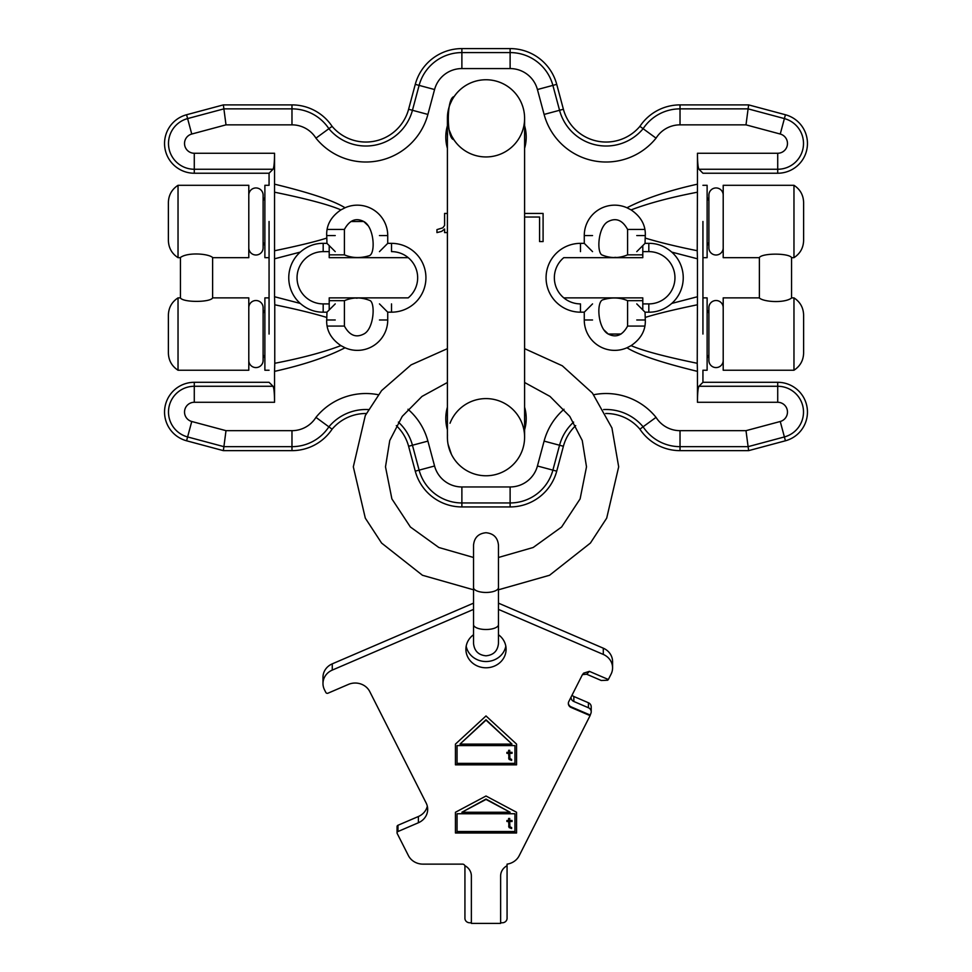 <?xml version="1.0" encoding="UTF-8"?>
<svg xmlns="http://www.w3.org/2000/svg" width="972" height="972" viewBox="0 0 972 972"><rect width="100%" height="100%" fill="white"/><g stroke="black" fill="none" stroke-linecap="round" stroke-linejoin="round"><path stroke-width="1.46" d="M447.399 429.733A40.204 40.204 0 0 1 447.399 407.219M524.601 407.219A40.204 40.204 0 0 1 524.601 429.733M366.323 413.501A44.226 44.226 0 0 0 332.096 429.187A48.248 48.248 0 0 1 291.977 450.644L223.366 450.644L186.575 440.79A29.755 29.755 0 0 1 194.279 382.3L269.062 382.3L273.035 386.273C273.983 387.828 274.481 393.162 274.554 402.274L274.554 371.365C303.556 364.901 327.054 357.04 345.036 347.769A30.387 30.387 0 0 0 387.731 319.982L387.731 312.17L391.522 312.17A34.409 34.409 0 0 0 425.93 277.761A34.409 34.409 0 0 0 391.522 243.352L387.731 243.352L387.731 235.552A30.387 30.387 0 0 0 345.048 207.765C333.457 200.621 309.959 192.76 274.554 184.17L274.554 153.26C274.481 162.36 273.983 167.694 273.035 169.25L269.062 173.235L269.062 185.3L264.882 185.3L264.882 257.665L269.062 257.665M593.734 394.729A64.201 64.201 0 0 1 656.051 417.377A28.273 28.273 0 0 0 680.023 430.669L745.998 430.669L780.249 421.496A9.781 9.781 0 0 0 777.722 402.274L697.446 402.274L697.446 371.365C662.041 362.775 638.543 354.902 626.952 347.769A30.387 30.387 0 0 1 584.269 319.982L584.269 312.17L580.478 312.17A34.409 34.409 0 0 1 546.07 277.761A34.409 34.409 0 0 1 580.478 243.352L584.269 243.352L584.269 235.552A30.387 30.387 0 0 1 626.964 207.765C644.946 198.495 668.444 190.634 697.446 184.17L697.446 153.26L777.722 153.26A9.781 9.781 0 0 0 780.249 134.039L745.998 124.853L748.1 108.864L680.023 108.864A44.262 44.262 0 0 0 643.087 128.741A48.199 48.199 0 0 1 559.556 110.286L552.886 85.39A44.262 44.262 0 0 0 510.118 52.585L461.882 52.585A44.262 44.262 0 0 0 419.114 85.39L412.444 110.286A48.199 48.199 0 0 1 328.913 128.741A44.262 44.262 0 0 0 291.977 108.864L223.9 108.864L187.608 118.584A25.77 25.77 0 0 0 194.279 169.25L273.035 169.25M447.399 148.303A40.204 40.204 0 0 1 447.399 125.789M524.601 125.789A40.204 40.204 0 0 1 524.601 148.303M300.239 303.422A34.409 34.409 0 0 1 300.239 252.113L274.554 258.795L274.554 296.739L300.239 303.422C307.091 309.327 314.734 312.243 323.178 312.182L326.957 312.17L326.823 317.455C312.243 313.081 294.893 308.865 274.76 304.807L274.554 296.739M671.761 252.113A34.409 34.409 0 0 1 671.761 303.422L697.446 296.739L697.446 258.795L671.761 252.113C664.909 246.208 657.266 243.279 648.822 243.34L645.043 243.352L645.177 238.067C659.757 242.453 677.107 246.669 697.24 250.715L697.446 258.795M274.554 371.365L274.76 363.285C301.636 358.097 323.676 352.204 340.893 345.619L345.036 347.769M274.554 258.795L274.554 184.17M269.062 221.482L269.062 334.052M274.76 363.285L274.76 304.807M274.76 250.715C298.161 245.867 315.523 241.651 326.823 238.067L326.957 243.352L323.178 243.34C314.782 243.267 307.14 246.183 300.239 252.113M329.204 251.627L323.178 251.627A26.135 26.135 0 0 0 297.043 277.761A26.135 26.135 0 0 0 323.178 303.896L329.204 303.896M335.231 235.552L326.701 235.552L326.823 238.067M326.701 235.552C326.264 225.212 330.99 216.671 340.905 209.903C329.192 204.788 307.14 198.895 274.76 192.237M345.048 207.765L340.905 209.903M379.457 251.627L387.731 243.352M344.404 300.676C353.018 297.055 361.645 297.055 370.296 300.688C375.52 304.37 373.625 329.387 363.71 334.052C355.922 338.037 349.495 335.376 344.404 326.07L344.404 300.676L329.204 300.676L329.204 297.869L408.216 297.869A26.135 26.135 0 0 0 391.522 251.627L391.522 243.352M379.457 303.896L387.731 312.17M340.893 345.619C331.002 338.863 326.276 330.322 326.701 319.982L326.823 317.455M335.231 303.896L326.957 312.17M335.231 251.627L326.957 243.352M697.446 153.26C697.519 162.36 698.018 167.694 698.965 169.25L702.938 173.235L777.722 173.235A29.755 29.755 0 0 0 785.425 114.745L748.634 104.891L680.023 104.891A48.248 48.248 0 0 0 639.904 126.348A44.226 44.226 0 0 1 563.395 109.253L556.725 84.357A48.248 48.248 0 0 0 510.118 48.6L461.882 48.6A48.248 48.248 0 0 0 415.275 84.357L408.605 109.253A44.226 44.226 0 0 1 332.096 126.348A48.248 48.248 0 0 0 291.977 104.891L223.366 104.891L186.575 114.745A29.755 29.755 0 0 0 194.279 173.235L269.062 173.235M605.678 413.501A44.226 44.226 0 0 1 639.904 429.187A48.248 48.248 0 0 0 680.023 450.644L748.634 450.644L785.425 440.79A29.755 29.755 0 0 0 777.722 382.3L702.938 382.3L702.938 370.235L707.118 370.235L707.118 297.869L702.938 297.869M702.938 334.052L702.938 221.482M626.952 347.769L631.095 345.631C641.01 338.863 645.736 330.31 645.299 319.982L645.043 312.17L648.822 312.182C657.218 312.267 664.86 309.339 671.761 303.422M631.095 345.631C642.808 350.746 664.86 356.627 697.24 363.285L697.446 371.365M697.446 296.739L697.24 363.285M697.24 304.807C673.839 309.655 656.477 313.871 645.177 317.455M697.446 402.274C697.519 393.162 698.018 387.828 698.965 386.273L702.938 382.3M697.446 184.17L697.24 250.715M697.24 192.237C670.364 197.425 648.324 203.318 631.107 209.903C640.998 216.659 645.724 225.212 645.299 235.552L645.177 238.067M642.796 251.627L648.822 251.627A26.135 26.135 0 0 1 674.957 277.761A26.135 26.135 0 0 1 648.822 303.896L642.796 303.896M636.769 303.896L645.043 312.17M592.543 303.896L584.269 312.17M580.478 312.17L580.478 303.896A26.135 26.135 0 0 1 563.784 257.665L642.796 257.665L642.796 245.6M592.543 251.627L584.269 243.352M631.107 209.903L626.964 207.765M636.769 251.627L645.043 243.352M748.634 104.891L748.1 108.864L784.392 118.584A25.77 25.77 0 0 1 777.722 169.25L698.965 169.25M745.998 124.853L680.023 124.853A28.273 28.273 0 0 0 656.051 138.158L639.904 126.348M656.051 138.158A64.201 64.201 0 0 1 544.101 114.429L537.431 89.533A28.273 28.273 0 0 0 510.118 68.575L461.882 68.575A28.273 28.273 0 0 0 434.569 89.533L427.899 114.429A64.201 64.201 0 0 1 315.949 138.158L332.096 126.348M315.949 138.145A28.273 28.273 0 0 0 291.977 124.853L226.002 124.853L223.366 104.891M396.309 425.627A44.226 44.226 0 0 1 408.605 446.27L415.275 471.165A48.248 48.248 0 0 0 461.882 506.934L510.118 506.934A48.248 48.248 0 0 0 556.725 471.165L563.395 446.27A44.226 44.226 0 0 1 575.691 425.627M274.554 402.274L194.279 402.274A9.781 9.781 0 0 0 191.751 421.496L226.002 430.669L223.9 446.658L291.977 446.658A44.262 44.262 0 0 0 328.913 426.793A48.199 48.199 0 0 1 368.424 409.577M223.366 450.644L223.9 446.658L187.608 436.938A25.77 25.77 0 0 1 194.279 386.273L273.035 386.273M226.002 430.669L291.977 430.669A28.273 28.273 0 0 0 315.949 417.377L332.096 429.187M656.039 417.365L643.087 426.793A44.262 44.262 0 0 0 680.023 446.658L748.1 446.658L784.392 436.938A25.77 25.77 0 0 0 777.722 386.273L698.965 386.273M639.904 429.187L643.087 426.793A48.199 48.199 0 0 0 603.576 409.577M745.998 430.669L748.634 450.644M524.601 217.035L539.569 217.035L539.569 241.578L543.093 241.578L543.093 213.439L524.601 213.439M447.399 213.439L444.593 213.439L444.593 225.419L442.831 227.813L436.963 229.611L436.963 232.6L441.653 231.397L444.593 229.003L444.593 232.6L447.399 232.6M621.084 334.016L608.29 334.052C616.078 338.025 622.517 335.364 627.596 326.07L644.509 326.07M563.784 297.869L642.796 297.869L642.796 309.922M627.596 326.07L627.596 300.676L642.796 300.676M627.596 300.676C620.027 297.444 611.862 297.128 603.065 299.74C596.152 301.138 597.659 328.645 608.29 334.052M608.253 334.028L603.746 329.727M758.792 297.869L723.204 297.869L723.204 370.235L793.966 370.235C800.163 366.189 803.382 360.466 803.613 353.067L803.613 315.037C803.382 307.638 800.163 301.915 793.966 297.869L793.966 370.235M791.512 298.064L791.512 298.064C784.416 303.349 763.943 302.013 759.436 298.064L759.436 298.064M702.938 185.3L707.118 185.3L707.118 257.665L702.938 257.665M644.509 229.453L627.596 229.453C622.505 220.158 616.078 217.497 608.29 221.482C598.375 226.148 596.48 251.165 601.704 254.846C610.355 258.467 618.982 258.467 627.596 254.846L642.796 254.846M627.596 229.453L627.596 254.846M615.871 257.373L614.632 257.386M792.156 257.665L793.966 257.665L793.966 185.3L723.204 185.3L723.204 257.665L758.792 257.665M759.436 257.459L759.436 257.459C762.485 253.072 788.28 253.024 791.512 257.459L791.512 257.459M793.966 257.665C800.163 253.619 803.382 247.896 803.613 240.497L803.613 202.468C803.382 195.068 800.163 189.346 793.966 185.3M350.916 221.519L363.71 221.482C355.922 217.497 349.483 220.158 344.404 229.453L327.491 229.453M408.216 257.665L329.204 257.665L329.204 245.6M344.404 229.453L344.404 254.846L329.204 254.846M344.404 254.846C351.973 258.09 360.138 258.394 368.935 255.794C375.848 254.385 374.342 226.877 363.71 221.482M363.747 221.507L368.254 225.808M213.208 257.665L248.796 257.665L248.796 185.3L178.034 185.3C171.837 189.346 168.618 195.068 168.387 202.468L168.387 240.497C168.618 247.896 171.837 253.619 178.034 257.665L178.034 185.3M180.488 257.459L180.488 257.459C187.584 252.173 208.057 253.51 212.564 257.459L212.564 257.459M269.062 370.235L264.882 370.235L264.882 297.869L269.062 297.869M344.404 326.07L327.491 326.07M329.204 300.676L329.204 309.922M356.129 298.161L357.368 298.149M179.844 297.869L178.034 297.869L178.034 370.235L248.796 370.235L248.796 297.869L213.208 297.869M212.564 298.064L212.564 298.064C209.515 302.462 183.72 302.511 180.488 298.064L180.488 298.064M178.034 297.869C171.837 301.915 168.618 307.638 168.387 315.037L168.387 353.067C168.618 360.466 171.837 366.189 178.034 370.235M723.204 247.848L723.204 247.848A7.156 7.156 0 0 1 716.048 255.004A7.156 7.156 0 0 1 708.892 247.848L708.892 242.271L707.118 245.6M723.204 195.105A7.156 7.156 0 0 0 716.048 187.948A7.156 7.156 0 0 0 708.892 195.105L708.892 200.682L707.118 197.352M723.204 360.418A7.156 7.156 0 0 1 716.048 367.586A7.156 7.156 0 0 1 708.892 360.43L708.892 354.841L707.118 358.17M723.204 307.674A7.156 7.156 0 0 0 716.048 300.518A7.156 7.156 0 0 0 708.892 307.674L708.892 313.263L707.118 309.922M248.796 195.105L248.796 195.105A7.156 7.156 0 0 1 255.952 187.948A7.156 7.156 0 0 1 263.108 195.105L263.108 200.682L264.882 197.352M248.796 247.848A7.156 7.156 0 0 0 255.952 255.004A7.156 7.156 0 0 0 263.108 247.848L263.108 242.271L264.882 245.6M248.796 307.674L248.796 307.674A7.156 7.156 0 0 1 255.952 300.518A7.156 7.156 0 0 1 263.108 307.674L263.108 313.263L264.882 309.922M248.796 360.43A7.156 7.156 0 0 0 255.952 367.586A7.156 7.156 0 0 0 263.108 360.43L263.108 354.841L264.882 358.17M791.548 257.471L791.548 298.052M759.387 257.471L759.387 298.052M212.613 257.471L212.613 298.052M180.452 257.471L180.452 298.052M449.927 450.911L448.043 444.204L451.421 454.325A38.601 38.601 0 0 0 524.601 437.181A38.601 38.601 0 0 0 450 423.27M447.472 434.921A38.601 38.601 0 0 0 447.509 439.952M454.665 95.815L456.062 93.992A38.601 38.601 0 0 1 486 79.753A38.601 38.601 0 0 0 447.399 118.353L447.399 437.181A38.601 38.601 0 0 0 486 475.77A38.601 38.601 0 0 0 524.601 437.169L524.601 118.353A38.601 38.601 0 0 1 455.686 142.24L453.79 139.604C446.391 138.85 446.5 97.577 454.094 96.629A38.601 38.601 0 0 1 455.674 94.478A38.601 38.601 0 0 0 454.094 96.629L452.32 99.496M454.094 96.629L456.062 93.992A38.601 38.601 0 0 1 524.601 118.353A38.601 38.601 0 0 1 455.686 142.24M450.826 134.245L450.158 132.666M447.448 120.078L447.399 118.147M447.521 115.401L447.655 113.918M448.056 111.306L448.201 110.553M448.602 108.803L448.955 107.528M447.728 113.347L447.813 112.716A38.601 38.601 0 0 1 447.934 111.974L447.861 112.448M448.335 109.933A38.601 38.601 0 0 0 448.165 110.735A38.601 38.601 0 0 1 448.335 109.933L448.639 108.682M447.958 111.841L447.679 113.736A38.601 38.601 0 0 1 447.715 113.469A38.601 38.601 0 0 1 447.74 113.274A38.601 38.601 0 0 0 447.715 113.469M455.309 141.754A38.601 38.601 0 0 1 453.778 139.604A38.601 38.601 0 0 0 455.309 141.754L454.374 140.478M454.337 140.418L451.822 136.274M451.652 135.971L449.356 130.455M448.396 127.065L447.74 123.468M447.655 122.715L447.46 116.312M451.944 100.201L452.077 99.946A38.601 38.601 0 0 1 453.839 97.006A38.601 38.601 0 0 0 452.077 99.946M453.73 97.176L453.317 97.82M452.162 99.776L451.628 100.784M450.935 102.242L450.486 103.226M449.757 105.085L449.465 105.887M447.885 112.266L447.679 113.736M447.424 117.053L447.412 119.374M447.57 121.962L447.788 123.748M450.352 133.152L450.765 134.1M451.373 135.412L451.907 136.457M453.037 138.437L453.426 139.057M450.133 104.077L452.016 100.067M452.162 136.918L451.458 135.57M453.535 139.227A38.601 38.601 0 0 1 452.539 137.587A38.601 38.601 0 0 0 453.535 139.227M486 79.753A38.601 38.601 0 0 1 524.601 118.353A38.601 38.601 0 0 0 486 79.753M510.118 812.264L461.882 812.264L486 799.434L510.118 812.264L486 799.057L461.882 812.264M457.059 831.522L457.059 813.746L514.941 813.746L514.941 831.522L457.059 831.522M511.624 827.549L509.911 826.795L509.693 821.498L512.05 821.498L512.05 820.49L509.693 820.49L509.693 818.473L508.623 818.473L508.623 820.49L506.91 820.49L506.91 821.498L508.623 821.498L509.049 827.549L511.624 828.557L511.624 827.549L511.624 828.193L509.693 827.682L508.623 826.164M512.001 744.102L459.999 744.102L486 720.131L512.001 744.102L486 719.754L459.999 744.102M457.059 763.36L457.059 745.585L514.941 745.585L514.941 763.36L457.059 763.36M511.624 759.387L509.911 758.634L509.693 753.336L512.05 753.336L512.05 752.328L509.693 752.328L509.693 750.311L508.623 750.311L508.623 752.328L506.91 752.328L506.91 753.336L508.623 753.336L509.049 759.387L511.624 760.396L511.624 759.387L511.624 760.019L509.693 759.521L508.623 758.002M473.534 609.395L332.266 670.097A16.087 14.823 0 0 0 322.983 683.523A16.087 14.823 0 0 0 324.49 689.792L325.851 692.477A1.604 1.482 0 0 0 327.989 693.194L348.389 684.422A16.087 14.823 0 0 1 369.761 691.59L426.173 803.054A16.087 14.823 0 0 1 427.68 809.324A16.087 14.823 0 0 1 418.397 822.749L397.985 831.522A1.604 1.482 0 0 0 397.208 833.49L408.386 855.567A16.087 14.823 0 0 0 422.966 864.132L462.526 864.132A2.418 2.223 0 0 1 464.81 865.651A12.867 11.858 0 0 1 471.371 875.979L471.371 923.4L500.629 923.4L500.629 875.979A12.867 11.858 0 0 1 507.068 865.712L507.068 918.333A4.824 4.447 0 0 1 502.245 922.78L500.629 922.78M498.466 609.395L603.296 654.435A16.087 14.823 180 0 1 612.579 667.873A16.087 14.823 180 0 1 611.072 674.131L608.351 679.501L589.409 671.36L586.687 674.228L601.267 680.497L607.67 680.218L608.351 679.501M507.068 865.712L507.068 864.132A16.087 14.823 180 0 0 519.17 855.749L590.077 715.623L571.123 707.482A4.824 4.447 0 0 1 568.79 701.577L582.155 675.176L583.565 673.171L589.409 671.36M473.534 634.728A20.096 18.529 180 0 0 465.904 649.26A20.096 18.529 180 0 0 486 667.788A20.096 18.529 180 0 0 506.096 649.26A20.096 18.529 180 0 0 498.466 634.728L498.466 643.355C497.725 650.924 493.569 655.079 486 655.808C478.431 655.079 474.275 650.924 473.534 643.355L473.534 624.668A12.466 4.848 180 0 0 486 629.504A12.466 4.848 180 0 0 498.466 624.668L498.466 643.355M455.443 833.004L516.557 833.004L516.557 812.264L486 796.007L455.443 812.264L455.443 833.004M455.443 764.843L516.557 764.843L516.557 744.102L486 715.939L455.443 744.102L455.443 764.843M466.183 646.137A20.096 18.529 180 0 0 486 661.531A20.096 18.529 180 0 0 505.817 646.137M498.466 603.15L603.296 648.19A16.087 14.823 0 0 1 612.579 661.616L612.579 667.873M447.399 348.656L411.071 364.889L381.595 390.598L365.302 415.53L353.322 466.827L365.302 518.137L381.595 543.069L422.456 575.266L473.534 589.797L473.534 603.15L332.266 663.852A16.087 14.823 0 0 0 322.983 677.277L322.983 683.523M397.062 832.858L397.062 826.613A1.604 1.482 0 0 1 397.985 825.264L418.397 816.504A16.087 14.823 180 0 0 427.315 806.201M464.932 865.712A2.418 2.223 0 0 1 464.932 865.724L464.932 918.333A4.824 4.447 0 0 0 469.755 922.78L471.371 922.78M590.077 715.623L590.757 713.667A4.824 4.447 180 0 0 588.425 707.75L573.845 701.492A4.824 4.447 0 0 1 571.074 697.058M590.077 715.003L571.123 706.863A4.824 4.447 0 0 1 568.353 703.145M591.207 711.783L591.207 706.79A4.824 4.447 180 0 0 588.425 702.756L573.845 696.487A4.824 4.447 0 0 1 572.046 695.15M582.483 674.592L586.687 674.228M455.443 812.264L455.443 832.627L516.557 832.627L516.557 812.264M457.059 813.746L514.941 813.746M506.91 820.49L508.623 821.498M508.623 818.473L508.623 820.113M509.693 820.113L509.693 818.473M509.693 821.498L512.05 820.49M455.443 744.102L455.443 764.466L516.557 764.466L516.557 744.102M457.059 745.585L514.941 745.585M506.91 752.328L508.623 753.336M508.623 750.311L508.623 751.951M509.693 751.951L509.693 750.311M509.693 753.336L512.05 752.328M226.002 124.853L191.751 134.039A9.781 9.781 0 0 0 194.279 153.26L274.554 153.26M407.985 409.248A64.201 64.201 0 0 1 427.899 441.106L434.569 466.001A28.273 28.273 0 0 0 461.882 486.96L510.118 486.96A28.273 28.273 0 0 0 537.431 466.001L544.101 441.106A64.201 64.201 0 0 1 564.015 409.248M315.949 417.377A64.201 64.201 0 0 1 378.266 394.729M323.178 251.627L323.178 243.34M323.178 312.182L323.178 303.896M379.457 235.552L387.731 235.552M391.522 303.896L391.522 312.17M379.457 319.982L387.731 319.982M335.231 319.982L326.701 319.982M648.822 303.896L648.822 312.182M648.822 251.627L648.822 243.34M645.299 319.982L636.769 319.982M592.543 319.982L584.269 319.982M580.478 251.627L580.478 243.352M592.543 235.552L584.269 235.552M636.769 235.552L645.299 235.552M777.722 153.26L777.722 173.235M780.249 134.039L785.425 114.745M680.023 104.891L680.023 124.853M563.395 109.253L544.101 114.429M537.431 89.533L556.725 84.357M510.118 68.575L510.118 48.6M461.882 68.575L461.882 48.6M434.569 89.533L415.275 84.357M427.899 114.429L408.605 109.253M291.977 104.891L291.977 124.853M186.575 114.745L191.751 134.039M194.279 153.26L194.279 173.235M777.722 382.3L777.722 402.274M780.249 421.496L785.425 440.79M194.279 382.3L194.279 402.274M191.751 421.496L186.575 440.79M291.977 450.644L291.977 430.669M398.374 422.103A48.199 48.199 0 0 1 412.444 445.237L419.114 470.144A44.262 44.262 0 0 0 461.882 502.949L510.118 502.949A44.262 44.262 0 0 0 552.886 470.144L559.556 445.237A48.199 48.199 0 0 1 573.626 422.103M408.605 446.27L427.899 441.106M434.569 466.001L415.275 471.165M461.882 486.96L461.882 506.934M510.118 486.96L510.118 506.934M537.431 466.001L556.725 471.165M544.101 441.106L563.395 446.27M680.023 450.644L680.023 430.669M447.399 437.181A38.601 38.601 0 0 0 486 475.77A38.601 38.601 0 0 0 524.601 437.181L524.601 424.667M447.813 112.716A38.601 38.601 0 0 1 447.934 111.974M486 592.458A12.466 4.848 180 0 1 473.534 587.623L473.534 545.195C474.275 537.625 478.431 533.47 486 532.729C493.569 533.47 497.725 537.625 498.466 545.195L498.466 587.623A12.466 4.848 180 0 1 486 592.458M573.845 696.487L573.845 701.492M588.425 702.756L588.425 707.75M571.123 707.482L571.123 706.863M603.296 648.19L603.296 654.435M332.266 670.097L332.266 663.852M418.397 822.749L418.397 816.504M397.985 831.522L397.985 825.264M792.156 297.869L793.966 297.869M179.844 257.665L178.034 257.665M708.892 195.105L708.892 247.848M708.892 307.674L708.892 360.43M263.108 247.848L263.108 195.105M263.108 360.43L263.108 307.674M447.533 133.832L447.399 137.052M524.601 130.856L524.601 118.353M473.534 557.478L438.822 547.491L410.391 527.006L391.886 498.891L385.495 466.827L389.748 440.523L402.238 416.368L421.994 396.418L447.399 382.494M524.601 348.656L562.314 365.788L592.458 393.113L611.935 427.959L618.678 466.827L606.698 518.137L590.405 543.069L549.545 575.266L498.466 589.797L498.466 600.927M524.601 382.494L550.006 396.418L569.762 416.368L582.252 440.523L586.505 466.827L580.114 498.891L561.609 527.006L533.178 547.491L498.466 557.478M498.466 587.623L498.466 624.668M473.534 587.623L473.534 624.668"/></g></svg>
